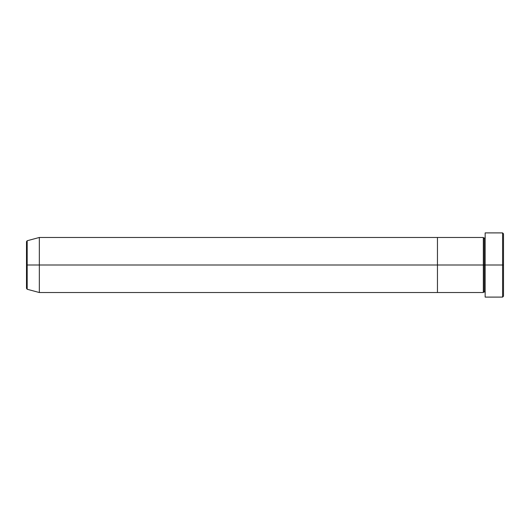 <?xml version="1.0" encoding="UTF-8"?>
<svg xmlns="http://www.w3.org/2000/svg" width="530" height="530" viewBox="0 0 530 530"><rect width="100%" height="100%" fill="white"/><g stroke="black" fill="none" stroke-linecap="round" stroke-linejoin="round"><path stroke-width="0.79" d="M485.155 292.52L484.234 291.599L483.32 292.52L483.32 265L484.234 265L484.234 238.401L484.234 265L485.155 265L485.155 297.105L485.155 232.895L485.155 265L503.5 265L503.5 233.81L503.5 296.19L503.5 265L502.586 265L502.586 297.105L502.586 265L484.234 265L484.234 238.401L484.234 265L483.32 265L483.32 237.48L483.32 265L437.455 265L437.455 292.52L437.455 237.48L437.455 265L483.32 265L483.32 237.48L39.339 237.48L39.339 265L27.182 265L27.182 289.261L27.182 265L26.5 265L26.5 288.373L26.5 265L26.5 288.373L27.182 289.261L27.182 265L39.339 265L39.339 292.52L39.339 265L437.455 265L39.339 265L39.339 237.48L27.182 240.739L27.182 265L27.182 240.739L27.182 265L26.5 265L26.5 241.627L26.5 265L26.5 241.627L27.182 240.739M502.586 265L502.586 232.895L502.586 265M483.32 265L483.32 292.52L483.32 265M484.234 265L484.234 291.599L484.234 265M483.32 292.52L437.455 292.52L437.455 237.48L437.455 292.52L39.339 292.52L27.182 289.261M485.155 297.105L502.586 297.105L503.5 296.19M483.32 237.48L484.234 238.401L485.155 237.48M503.5 233.81L502.586 232.895L485.155 232.895"/></g></svg>
